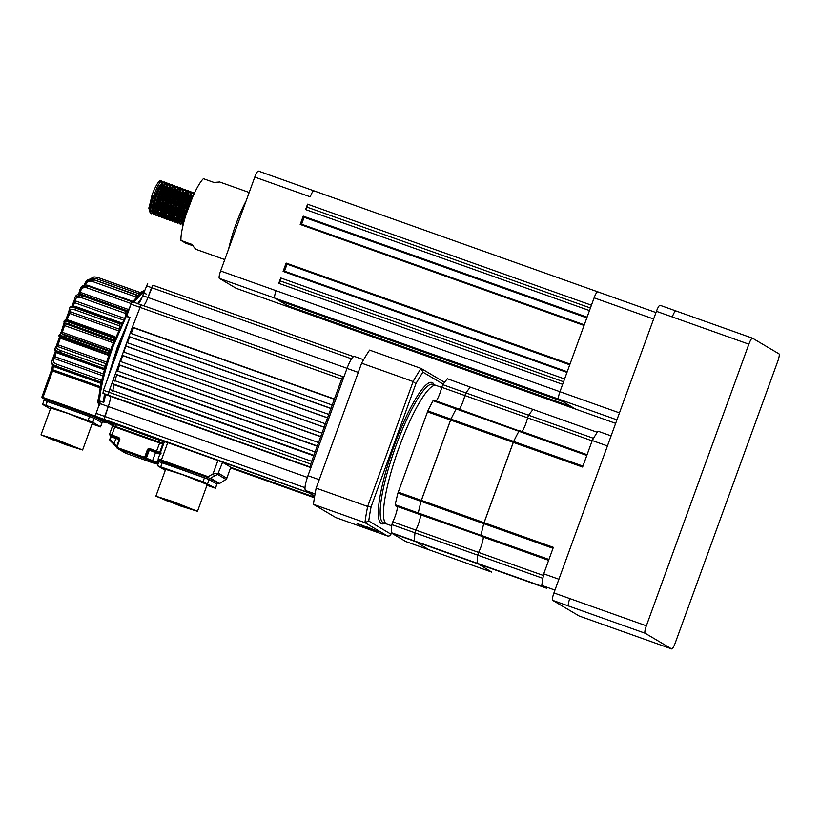 <?xml version="1.0" encoding="UTF-8"?>
<svg xmlns="http://www.w3.org/2000/svg" width="820" height="820" viewBox="0 0 820 820"><rect width="100%" height="100%" fill="white"/><g stroke="black" fill="none" stroke-linecap="round" stroke-linejoin="round"><path stroke-width="1.23" d="M366.735 526.983L363.127 526.091L373.684 529.843L366.735 526.983M358.658 524.011L369.533 528.633L377.231 531.073L366.171 526.573M360.041 525.015C357.458 523.867 358.371 524.021 362.799 525.476L364.008 525.886M363.988 525.815L362.799 525.476M597.216 432.273L533.102 409.467A92.824 17.866 109.6 0 0 528.633 415.227A92.824 17.866 -70.4 0 1 533.102 409.467L470.393 387.153A92.824 17.866 109.6 0 0 465.914 392.913A92.824 17.866 -70.4 0 1 470.393 387.153L447.525 378.789M418.589 513.761L418.292 512.971A92.824 17.866 -70.4 0 1 421.029 501.327L421.326 500.354L484.046 522.668L483.738 523.642A92.824 17.866 109.6 0 0 481.012 535.286L481.022 536.27L481.012 535.286A92.824 17.866 -70.4 0 1 483.738 523.642L513.658 441.447A92.824 17.866 -70.4 0 1 518.875 431.269L519.439 430.623L518.875 431.269A92.824 17.866 109.6 0 0 513.658 441.447L513.269 442.369L450.559 420.055L450.938 419.133A92.824 17.866 -70.4 0 1 456.156 408.954L456.73 408.309L519.542 431.043M592.132 440.822L527.567 417.841L528.633 415.227L527.567 417.841A11.429 2.204 -70.4 0 1 522.063 431.556A11.429 2.204 109.6 0 0 527.567 417.841L464.848 395.527L465.914 392.913L593.516 438.31M491.682 572.093L477.148 563.217A92.824 17.866 -70.4 0 1 477.701 555.14L478.583 552.413L477.701 555.14A92.824 17.866 109.6 0 0 477.148 563.217L491.662 572.093L428.952 549.779L414.428 540.903A92.824 17.866 -70.4 0 1 414.992 532.826L415.873 530.099A11.429 2.204 109.6 0 0 420.629 514.786A11.429 2.204 109.6 0 1 415.873 530.099L478.583 552.413A11.429 2.204 109.6 0 0 483.349 537.1A11.429 2.204 -70.4 0 1 478.583 552.413L543.404 575.486M611.095 435.871L597.923 431.176A108.537 20.889 -70.4 0 0 592.235 440.535L607.425 445.947M558.912 579.238L543.721 573.836L553.356 547.329L484.046 522.668L513.269 442.369L582.589 467.031L592.235 440.535M405.849 541.559L428.952 549.779L405.849 541.559L391.406 533.02L546.55 588.227L541.784 585.408L554.966 590.092M541.784 585.408A108.537 20.889 -70.4 0 1 543.721 573.836M415.904 383.709L413.126 381.526A105.677 20.346 -70.4 0 1 421.09 368.436L422.925 372.157A102.828 19.793 109.6 0 0 415.904 383.709L371.122 506.729A102.828 19.793 109.6 0 0 368.744 521.018L390.843 534.086L390.463 534.896L391.622 533.143M391.509 533.082A102.828 19.793 109.6 0 1 390.843 534.086C390.217 535.716 389.069 536.331 387.388 535.931L335.903 517.605L313.455 504.341L364.951 522.658A105.677 20.346 -70.4 0 1 367.657 506.463L316.161 488.136L361.63 363.198L413.126 381.526L367.657 506.463L371.122 506.729M368.744 521.018L364.951 522.658L387.388 535.931M361.63 363.198A105.677 20.346 -70.4 0 1 369.594 350.109L421.09 368.436L444.532 382.335M378.45 531.411L357.089 523.703L378.45 531.411M391.755 525.804L383.545 522.883A73.554 14.155 -70.4 0 1 383.063 522.658A73.554 14.155 -70.4 0 1 395.332 447.546A73.554 14.155 -70.4 0 1 432.857 384.303L436.158 385.472A73.554 14.155 -70.4 0 0 398.633 448.724A73.554 14.155 -70.4 0 0 386.363 523.837A73.554 14.155 -70.4 0 0 386.845 524.062A73.554 14.155 -70.4 0 1 386.363 523.837A73.554 14.155 -70.4 0 1 398.633 448.724A73.554 14.155 -70.4 0 1 436.158 385.472A73.554 14.155 -70.4 0 1 436.64 385.697M313.455 504.341A105.677 20.346 -70.4 0 1 316.161 488.136M436.24 401.021A11.429 2.204 109.6 0 0 441.744 387.306L442.81 384.683A92.824 17.866 -70.4 0 1 447.289 378.932M441.744 387.306L464.848 395.527A11.429 2.204 109.6 0 1 459.343 409.241A11.429 2.204 109.6 0 0 464.848 395.527L465.914 392.913L442.81 384.683M397.915 493.107L421.029 501.327A92.824 17.866 109.6 0 0 418.292 512.971L418.303 513.955L395.199 505.735L395.189 504.751A92.824 17.866 -70.4 0 1 397.915 493.107L427.835 410.912A92.824 17.866 -70.4 0 1 433.052 400.734L433.616 400.088L456.73 408.309L456.156 408.954A92.824 17.866 109.6 0 0 450.938 419.133L582.928 466.098M553.008 548.293L421.029 501.327L450.938 419.133L427.835 410.912M391.406 533.02L391.324 532.682A92.824 17.866 -70.4 0 1 391.878 524.605L392.759 521.879A11.429 2.204 109.6 0 0 397.526 506.565M418.303 513.955L481.309 536.075M391.878 524.605L414.992 532.826L415.873 530.099L392.759 521.879M491.651 572.083L428.932 549.769L414.428 540.903L545.239 587.448M398.223 492.133L421.326 500.354L450.559 420.055L427.445 411.835M542.891 578.336L414.992 532.826A92.824 17.866 109.6 0 0 414.428 540.903L391.324 532.682M217.474 483.021L217.833 482.416L217.351 482.98L219.575 483.452L217.474 483.021M210.043 478.224L218.95 483.492M230.768 467.164L226.822 478.244L230.768 467.164L222.579 462.316L217.894 460.481L167.721 442.626L161.376 460.061L208.198 476.727L213.026 473.857L214.44 475.907L217.648 474.421L225.838 479.269L223.409 481.135M167.721 442.626L164.42 441.59L158.075 459.026L159.336 460.461M225.838 479.269L226.771 478.142L218.581 473.294L213.026 473.857L217.894 460.481M131.067 333.648L133.609 327.826L132.389 327.098L141.081 304.835L132.389 327.098L334.396 398.981L342.124 377.774L343.436 378.245L347.024 368.395L358.289 372.403L347.024 368.395C350.13 360.339 352.559 356.341 354.312 356.413C352.559 356.341 350.13 360.339 347.024 368.395L307.971 475.682C305.153 483.913 304.333 488.863 305.501 490.524L315.064 493.917L305.501 490.524L314.706 495.967M354.23 356.372L363.619 359.713M50.409 409.006L42.619 404.404L45.858 405.377L47.324 401.359L89.575 416.396L44.024 400.324L89.575 416.396L94.259 418.231L101.946 422.843L94.259 418.231L101.967 422.792L94.259 418.231L89.575 416.396L94.259 418.231L94.751 416.888L102.52 421.5L100.573 426.871L92.076 423.981M305.388 490.432L314.654 496.243L309.079 492.943L314.654 496.243L309.079 492.943L219.811 461.178M305.501 490.524C304.333 488.863 305.153 483.913 307.971 475.682L319.236 479.69L307.971 475.682L311.559 465.842L310.237 465.37L311.467 466.098M304.968 487.664L104.673 416.386L108.26 406.546C110.228 400.785 110.813 397.321 109.982 396.162C110.792 397.362 110.208 400.816 108.26 406.546L104.181 419.358L308.484 492.594L106.467 420.711L104.181 419.358L106.467 420.711L104.181 419.358L108.26 406.546C110.208 400.816 110.782 397.362 109.982 396.162L108.219 395.117L109.695 389.469L108.219 395.117L109.982 396.162L108.219 395.117L108.711 392.144L310.729 464.028L311.702 461.342L310.729 464.028L311.702 461.342L109.695 389.469L108.219 395.117L109.993 396.162C110.813 397.321 110.228 400.785 108.26 406.546L104.673 416.386L96.094 413.331L100.44 401.236L103.74 402.415C105.114 397.782 105.442 395.076 104.704 394.276L102.941 393.231L103.433 390.269L129.95 317.422L126.649 316.243L131.036 304.179L139.625 307.233L141.06 304.825L139.625 307.233L341.632 379.117L310.237 465.37M123.851 352.2L126.772 342.524L125.552 345.876L327.569 417.759L328.789 414.407L327.569 417.759L328.789 414.407L126.772 342.524L130.195 333.135L128.976 336.487L330.983 408.37L332.202 405.018L330.983 408.37L332.202 405.018L130.195 333.135L128.976 336.487L129.703 336.917L127.325 342.852M125.552 345.876L123.359 351.913L325.366 423.796L324.146 427.148L325.366 423.796L324.146 427.148L122.139 355.265L123.359 351.913L118.726 364.654L119.515 365.125L117.639 371.347M321.952 433.185L320.733 436.537L321.952 433.185L119.945 361.302L118.726 364.654L320.733 436.537L321.952 433.185M112.647 391.212L114.082 384.723L111.889 383.432L113.109 380.08L111.889 383.432L113.109 380.08L111.889 383.432L313.896 455.315L315.116 451.953L313.896 455.315L315.116 451.953L113.109 380.08L116.522 370.691L115.302 374.043L317.319 445.926L318.539 442.574L317.319 445.926L318.539 442.574L116.522 370.691L115.302 374.043L116.645 374.832L114.954 381.167M314.511 497.115L230.799 467.318M107.112 420.937L113.785 425.037L107.071 421.07L165.968 442.021M343.836 377.159L343.067 376.708L342.196 377.794M310.298 465.411L310.226 467L310.975 467.441M153.473 285.534L152.991 285.247L151.536 287.646L147.948 297.486C145.775 303.133 144.074 305.932 142.844 305.88C144.084 305.88 145.786 303.082 147.948 297.486C145.786 303.082 144.084 305.88 142.844 305.88C144.074 305.932 145.775 303.133 147.948 297.486L152.971 285.237L147.948 297.486L152.991 285.247L353.42 356.567L152.971 285.237M120.612 361.702L122.662 355.572L122.139 355.265L123.359 351.913L122.139 355.265M114.082 384.723L313.732 455.766M116.645 374.832L317.217 446.203M119.515 365.125L321.532 437.009M122.662 355.572L324.679 427.456M126.054 346.173L328.072 418.056M129.703 336.917L331.71 408.801M133.609 327.826L334.304 399.237M230.748 467.451L314.49 497.248M118.726 364.654L115.302 374.043M112.975 425.795L95.602 416.304L104.181 419.358L113.785 425.037L107.071 421.07M138.067 303.964C139.379 303.041 140.917 300.253 142.67 295.61L147.713 283.371M127.971 317.002L129.857 317.668M126.649 316.243L127.848 316.961M132.389 327.098L128.976 336.487M111.889 383.432L108.711 392.144L103.433 390.269M343.088 376.718L132.481 301.77L131.036 304.179M96.094 413.331L95.602 416.304M117.988 347.741L110.638 370.476L117.988 347.741L126.854 325.909L117.988 347.741L126.854 325.909L117.988 347.741L110.638 370.476L117.988 347.741M105.093 395.373L104.591 399.258L105.093 395.373M146.677 294.195L141.368 292.197L132.789 301.883M130.616 305.327L112.176 345.681M99.661 405.531L98.994 405.295L97.467 401.298L98.543 401.626L98.431 402.353C99.189 388.075 103.761 369.184 112.145 345.681L130.718 305.06M98.543 401.626L99.302 404.034C99.968 389.633 104.622 370.291 113.252 346.03L128.514 311.108M138.98 293.827L96.309 278.646L91.645 279.118M136.427 297.147L92.199 281.404C88.898 280.573 86.664 281.67 85.475 284.704L85.382 285.032M132.963 301.493L132.276 301.411L131.302 303.615L87.074 287.882C83.804 287.01 81.723 287.922 80.831 290.598L80.452 292.412L128.217 309.406M125.972 313.599L81.293 297.629C78.064 296.707 76.157 297.322 75.594 299.464L75.43 300.919L123.717 318.109M120.027 326.063L75.255 309.981C72.057 308.996 70.346 309.222 70.12 310.678L70.171 311.692L119.689 329.312M114.185 340.238L69.372 324.105C66.205 323.039 64.677 322.834 64.79 323.49L114.574 341.602M65.169 335.657L61.572 333.586L111.079 351.206L109.398 351.39L65.169 335.657L64.185 337.717L59.091 335.195M108.855 355.173L59.962 337.01M105.677 365.371L104.745 366.243L60.506 350.509C57.431 349.279 56.211 348.141 56.867 347.096L57.502 346.501L107.02 364.121M102.09 378.871L101.239 380.101L57.01 364.357C53.946 363.045 52.839 361.487 53.679 359.672L54.448 358.565L102.838 375.785M56.108 367.124L52.777 364.07M92.199 281.404L92.957 279.733L86.295 280.973L83.999 285.883M79.714 294.288L80.452 292.412L79.622 291.233L78.218 294.851L79.96 294.288M73.093 306.167L75.43 300.919L74.64 299.474L71.842 306.27M65.836 319.718L67.014 319.79L69.7 313.445L70.171 311.692L69.403 310.042L65.836 319.718L68.46 313.445L69.7 313.445L118.049 330.644M64.257 322.198L61.254 331.864L63.622 325.263L113.221 342.78M61.244 331.885L60.526 333.566M59.501 337.01L55.832 347.321L57.502 346.501L60.311 338.188L108.773 355.429M55.36 351.319L52.265 360M100.183 387.86L51.516 370.599L52.111 368.334L41.871 397.095L44.413 399.248M209.725 486.137L208.997 485.706C206.691 484.938 206.927 485.081 209.725 486.137L208.997 485.706C206.691 484.938 206.927 485.081 209.725 486.137M202.653 481.955L201.925 481.524C199.619 480.756 199.854 480.899 202.653 481.955L201.925 481.524C199.619 480.756 199.854 480.899 202.653 481.955M163.887 468.158L163.17 467.728C160.853 466.969 161.089 467.113 163.887 468.158L163.17 467.728C160.853 466.969 161.089 467.113 163.887 468.158M155.882 496.182L165.64 469.358L182.706 474.729L207.245 484.507L197.487 511.321L172.948 501.543L155.882 496.182L180.421 505.96L197.487 511.321M174.66 502.332L158.567 497.166L167.229 500.958L194.801 510.347L174.68 502.281M165.291 470.331L157.44 465.668L159.387 460.307L204.949 476.379L209.633 478.214L217.402 482.826L215.455 488.197L206.958 485.307M157.501 465.729L202.991 481.74L215.383 488.136L216.849 484.118L209.141 479.556L216.849 484.118L217.341 482.775M160.74 466.713L162.206 462.685L204.457 477.722L158.967 461.701L204.457 477.722L209.141 479.556L216.849 484.118L209.141 479.556L204.457 477.722L209.141 479.556L209.633 478.214M162.698 461.342L162.206 462.685L209.141 479.556L207.675 483.585M158.834 452.63L159.746 452.189L162.667 444.143L162.257 443.241L159.91 442.318L156.62 450.969L156.497 451.707L160.279 453.48L149.23 449.124L156.497 451.707M111.315 436.045L109.521 434.303L112.453 426.256L114.656 426.943L115.025 426.349L113.406 425.857M157.594 452.322L152.048 450.354L157.594 452.322M117.977 438.228L112.432 436.26L117.977 438.228M109.982 435.246L119.833 438.884L111.428 436.096L109.572 434.333L111.725 434.989L118.992 437.572L119.279 439.223L118.869 438.321M111.018 435.194L111.428 436.096L111.018 435.194L109.87 440.34L116.501 446.838L109.695 439.581L110.751 436.67L115.927 438.485L116.05 437.736M147.549 449.257L149.23 449.124L149.353 448.386L147.549 449.257L144.617 457.304L117.67 447.71L117.024 447.084L119.822 439.387L118.992 437.572M119.146 439.571L115.927 438.485L114.103 443.487L110.249 439.756L109.87 440.34L111.428 436.096M114.103 443.487L113.734 444.081L114.103 443.487L116.676 446.336M158.178 463.648L117.547 448.448L125.501 453.152L152.448 462.746L152.807 462.142L152.448 462.746L153.35 462.306L152.448 462.746L157.963 464.222L151.628 462.121L152.305 461.66M117.67 447.71L117.547 448.448M116.655 447.669L119.269 439.212L119.822 439.387L119.279 439.223L116.481 446.92L117.301 448.304L116.645 447.669M111.602 435.738L115.025 426.349L159.91 442.318L159.551 442.923L163.344 444.542M164.277 441.99L116.409 424.565L114.216 423.878L113.478 425.887M94.843 424.811L94.126 424.381C91.809 423.612 92.045 423.755 94.843 424.811L94.126 424.381C91.809 423.612 92.045 423.755 94.843 424.811M87.771 420.629L87.053 420.199C84.737 419.43 84.972 419.573 87.771 420.629L87.053 420.199C84.737 419.43 84.972 419.573 87.771 420.629M49.005 406.833L48.288 406.402C45.971 405.633 46.207 405.777 49.005 406.833L48.288 406.402C45.971 405.633 46.207 405.777 49.005 406.833M50.768 408.032L67.835 413.393L92.363 423.171L82.605 449.995L58.066 440.217L41 434.856L65.538 444.635L82.605 449.995M59.778 440.996L43.685 435.83L52.347 439.633L79.919 449.022L59.798 440.955M42.619 404.404L44.505 398.981L94.751 416.888M45.858 405.377L92.793 422.249L100.501 426.81L102.459 421.449M47.816 400.016L47.324 401.359L94.259 418.231L92.793 422.249M153.361 208.577L157.143 201.095M150.07 212.544L148.82 208.106L152.264 195.273L153.012 195.478L150.388 205.359L149.968 212.154L150.839 213.579L152.715 213.518M151.198 213.62L152.571 212.882M153.145 212.308L155.339 209.274M156.302 207.614L160.115 199.373L164.051 185.843M162.247 182.542L161.663 181.056L160.72 181.404L157.409 186.488L153.678 195.713L151.054 205.594L150.634 212.39L151.495 213.815M153.237 213.118L155.175 210.781M156.005 209.51L159.777 202.038M164.892 183.485L164.308 181.989L162.698 182.112L159.387 187.196L155.656 196.421L153.032 206.302L152.612 213.097L153.473 214.522L155.359 214.461M153.832 214.563L155.216 213.815M155.79 213.241L157.983 210.217M158.947 208.557L162.76 200.305L166.696 186.786M164.308 181.989L163.354 182.347L160.043 187.431L156.312 196.656L153.688 206.537L153.268 213.333L154.139 214.748M155.872 214.051L157.819 211.724M158.639 210.453L162.421 202.981M167.536 184.428L166.952 182.932L165.333 183.044L162.032 188.139L158.301 197.364L155.667 207.245L155.257 214.04L156.118 215.455L158.004 215.393M156.476 215.506L157.85 214.758M158.434 214.184L160.628 211.16M161.591 209.5L165.394 201.248L169.33 187.729M166.952 182.932L165.999 183.28L162.688 188.364L158.957 197.599L156.333 207.48L155.913 214.266L156.784 215.691M158.516 214.994L160.464 212.667M161.284 211.396L165.056 203.913M170.171 185.361L169.586 183.875L167.977 183.987L164.666 189.071L160.935 198.296L158.311 208.177L157.891 214.973L158.762 216.398L160.638 216.336M159.111 216.439L160.494 215.701M161.068 215.127L163.262 212.093M164.225 210.433L168.038 202.191L171.974 188.661M169.586 183.875L168.643 184.223L165.333 189.307L161.601 198.532L158.967 208.413L158.557 215.209L159.418 216.634M161.15 215.937L163.098 213.61M163.928 212.329L167.7 204.856M172.815 186.304L172.231 184.808L170.621 184.93L167.311 190.014L163.58 199.239L160.956 209.12L160.535 215.916L161.397 217.341L163.282 217.279M161.755 217.382L163.139 216.634M163.713 216.07L165.906 213.036M166.87 211.375L170.683 203.124L174.619 189.604M172.231 184.808L171.277 185.166L167.967 190.25L164.236 199.475L161.612 209.356L161.191 216.152L162.063 217.566M163.795 216.869L165.742 214.543M166.562 213.272L170.345 205.799M175.449 187.247L174.875 185.75L173.256 185.863L169.955 190.957L166.224 200.183L163.59 210.063L163.17 216.859L164.041 218.274L165.917 218.212M164.4 218.325L165.773 217.577M166.357 217.003L168.541 213.979M169.504 212.318L173.317 204.067L177.253 190.547M174.875 185.75L173.922 186.099L170.611 191.193L166.88 200.418L164.256 210.299L163.836 217.085L164.697 218.509M166.439 217.812L168.377 215.486M169.207 214.215L172.979 206.732M178.094 188.18L177.51 186.693L175.9 186.806L172.589 191.89L168.858 201.115L166.234 210.996L165.814 217.792L166.685 219.217L168.561 219.155M167.034 219.258L168.418 218.52M168.992 217.946L171.185 214.912M172.149 213.251L175.962 205.01L179.898 191.48M177.51 186.693L176.556 187.042L173.256 192.126L169.525 201.351L166.89 211.232L166.47 218.028L167.341 219.452M169.074 218.755L171.021 216.429M171.841 215.147L175.623 207.675M180.738 189.123L180.154 187.626L178.545 187.749L175.234 192.833L171.503 202.058L168.879 211.939L168.459 218.735L169.32 220.16L171.206 220.098M169.678 220.201L171.062 219.452M171.636 218.889L173.83 215.855M174.793 214.194L178.606 205.943L182.532 192.423M180.154 187.626L179.201 187.985L175.89 193.069L172.159 202.294L169.535 212.175L169.115 218.971L169.986 220.385M171.718 219.688L173.666 217.361M174.486 216.09L178.268 208.618M183.373 190.066L182.788 188.569L181.179 188.682L177.868 193.776L174.137 203.001L171.513 212.882L171.093 219.678L171.964 221.092L173.84 221.031M172.323 221.144L173.696 220.395M174.27 219.821L176.464 216.798M177.427 215.137L181.24 206.886L185.176 193.366M182.788 188.569L181.845 188.918L178.534 194.012L174.803 203.237L172.179 213.118L171.759 219.903L172.62 221.328M174.363 220.631L176.3 218.304M177.13 217.034L180.902 209.551M186.017 190.998L185.433 189.512L183.823 189.625L180.513 194.709L176.782 203.934L174.158 213.815L173.737 220.611L174.599 222.035L176.484 221.974M174.957 222.076L176.341 221.338M176.915 220.764L179.108 217.73M180.072 216.07L183.885 207.829L187.821 194.299M185.433 189.512L184.479 189.861L181.169 194.945L177.438 204.17L174.814 214.051L174.393 220.846L175.265 222.271M176.997 221.574L178.945 219.247M179.764 217.966L183.547 210.494M188.661 191.941L188.077 190.445L186.458 190.568L183.157 195.652L179.426 204.877L176.792 214.758L176.382 221.554L177.243 222.978L179.129 222.917M177.602 223.019L178.975 222.281M179.559 221.707L181.753 218.673M182.716 217.013L186.519 208.762L190.455 195.242M188.077 190.445L187.124 190.804L183.813 195.888L180.082 205.113L177.458 214.994L177.038 221.789L177.909 223.204M179.641 222.507L181.589 220.18M182.409 218.909L186.181 211.437M191.296 192.885L190.711 191.388L189.102 191.501L185.791 196.595L182.06 205.82L179.436 215.701L179.016 222.497L179.887 223.911L181.763 223.85M180.236 223.962L181.62 223.214M182.194 222.64L184.387 219.616M190.711 191.388L189.768 191.736L186.458 196.831L182.727 206.056L180.092 215.937L179.683 222.732L180.543 224.147M182.276 223.45L184.049 221.379M193.356 192.331L191.747 192.444L188.436 197.528L184.705 206.753L182.081 216.634L181.743 223.768L183.106 225.059L182.317 223.665L182.737 216.869L185.361 206.988L189.092 197.763L192.403 192.679L193.356 192.331L193.94 193.827M194.237 193.52L191.08 198.471L187.349 207.696L184.285 220.518M192.741 196.81L186.171 214.215M153.012 195.478L152.028 195.129A17.138 3.3 -70.4 0 1 160.659 180.697L161.663 181.056M161.109 181.128A17.138 3.3 -70.4 0 1 161.438 183.588M161.335 185.043A17.138 3.3 -70.4 0 1 157.809 198.553M160.822 190.732L162.237 183.639M164.215 184.336L163.938 181.999M163.467 191.675L164.881 184.572M166.86 185.279L166.573 182.932M166.111 192.608L167.516 185.515M169.494 186.222L169.217 183.875M168.746 193.551L170.16 186.458M172.138 187.155L171.851 184.818M171.39 194.494L172.794 187.39M174.783 188.098L174.496 185.75M174.024 195.426L175.439 188.333M177.417 189.041L177.14 186.693M176.669 196.369L178.083 189.276M180.062 189.973L179.775 187.636M179.313 197.312L180.718 190.209M182.706 190.916L182.419 188.569M181.948 198.245L183.362 191.152M185.34 191.859L185.064 189.512M184.592 199.188L186.007 192.095M187.985 192.792L187.698 190.455M187.237 200.131L188.641 193.028M190.619 193.735L190.342 191.388M189.871 201.064L191.285 193.971M193.264 194.678L192.987 192.331M192.485 244.729L180.943 240.383A35.701 6.867 -70.4 0 1 188.508 207.368A35.701 6.867 -70.4 0 1 203.391 178.688L213.958 182.45L219.698 181.999L249.188 192.485M191.501 244.145L195.765 249.27L224.762 259.591M193.571 245.99L185.658 243.171L180.943 240.383M228.698 248.767A43.562 8.384 -70.4 0 1 236.037 223.973A43.562 8.384 -70.4 0 1 246.154 200.828M236.344 288.394A7.144 1.373 -70.4 0 1 236.293 288.373A7.144 1.373 -70.4 0 1 236.242 288.353L219.381 278.39A7.144 1.373 -70.4 0 1 220.621 270.969L254.784 177.089A7.144 1.373 -70.4 0 1 258.392 171.072L313.834 190.804A7.144 1.373 109.6 0 0 310.247 196.82A7.144 1.373 -70.4 0 1 313.845 190.804A7.144 1.373 -70.4 0 1 313.886 190.824L597.667 291.807M586.823 317.883L303.287 216.992L303.215 216.131L587.089 317.145L589.477 310.575L305.604 209.571L307.069 207.163L307.561 204.19L591.435 305.204L594.111 297.834A7.144 1.373 -70.4 0 1 597.718 291.817A7.144 1.373 -70.4 0 1 597.759 291.838L655.979 312.553L597.718 291.817A7.144 1.373 -70.4 0 0 594.111 297.834L559.947 391.714L562.633 384.334L278.759 283.33L280.214 280.922L563.576 381.751M150.593 212.206L152.54 209.869M150.05 212.493L149.886 204.334L152.028 195.129M561.843 400.98L277.16 299.259M277.129 299.474L561.003 400.478M291.797 308.125A7.144 1.373 -70.4 0 1 291.746 308.105A7.144 1.373 -70.4 0 1 291.705 308.084L274.833 298.121L558.707 399.125A7.144 1.373 -70.4 0 1 559.947 391.714L619.459 412.89M219.381 278.39L274.833 298.121A7.144 1.373 -70.4 0 1 276.073 290.7A7.144 1.373 109.6 0 0 274.833 298.121L558.707 399.125L575.568 409.098L615.646 423.356L575.62 409.118A7.144 1.373 -70.4 0 1 575.568 409.098L290.372 307.305L574.246 408.319M280.214 280.922L280.717 277.959L564.591 378.963L566.979 372.403L283.105 271.389L283.464 270.784L567.214 371.757L283.464 270.784M284.509 271.154L287.031 264.224M286.006 263.814L569.736 364.818L286.006 263.814L286.129 263.077L570.002 364.08L584.055 325.458L300.192 224.444L300.55 223.85L584.291 324.812L300.55 223.85M301.586 224.219L304.117 217.29M307.069 207.163L590.42 307.992M278.759 283.33L280.717 277.959M283.105 271.389L286.129 263.077M300.192 224.444L303.215 216.131M305.604 209.571L307.561 204.19M572.442 407.243L288.568 306.239L573.282 407.745M562.807 401.554L278.933 300.54L287.605 305.665L571.478 406.679M258.392 171.072A7.144 1.373 -70.4 0 1 258.433 171.093L313.793 190.793M236.242 288.353L291.705 308.084A7.144 1.373 109.6 0 0 291.746 308.105A7.144 1.373 109.6 0 0 291.756 308.115L575.609 409.118M149.588 210.863L149.875 211.519M150.562 211.929L152.489 210.699M153.217 209.807L156.138 204.99M157.676 201.761L161.642 190.609M162.36 187.483L162.124 181.691M162.093 182.727L158.301 187.749L154.908 196.216L152.52 205.277L152.52 212.452M153.196 212.862L155.123 211.632M155.861 210.75L158.772 205.933M160.32 202.694L164.287 191.542M164.994 188.426L164.769 182.624M164.738 183.67L160.946 188.682L157.553 197.148L155.164 206.22L155.154 213.395M155.841 213.805L157.768 212.575M158.506 211.683L161.417 206.865M162.954 203.637L166.921 192.485M167.639 189.358L167.403 183.567M167.372 184.602L163.59 189.625L160.187 198.091L157.799 207.152L157.799 214.338M158.475 214.748L160.402 213.518M161.14 212.626L164.061 207.808M165.599 204.58L169.566 193.428M170.283 190.301L170.047 184.51M170.017 185.546L166.224 190.568L162.832 199.034L160.443 208.095L160.443 215.27M161.12 215.68L163.047 214.45M163.785 213.569L166.696 208.751M168.243 205.512L172.21 194.361M172.917 191.244L172.692 185.443M172.651 186.488L168.869 191.501L165.466 199.967L163.088 209.038L163.077 216.213M163.764 216.623L165.691 215.393M166.429 214.502L169.34 209.695M170.878 206.455L174.845 195.303M175.562 192.177L175.326 186.386M175.296 187.421L171.513 192.444L168.11 200.91L165.722 209.971L165.722 217.156M166.398 217.566L168.325 216.336M169.063 215.445L171.985 210.627M173.522 207.398L177.489 196.246M178.207 193.12L177.971 187.329M177.94 188.364L174.147 193.387L170.755 201.853L168.366 210.914L168.366 218.089M169.043 218.499L170.97 217.269M171.708 216.388L174.619 211.57M176.167 208.331L180.133 197.179M180.841 194.063L180.615 188.272M180.574 189.307L176.792 194.32L173.389 202.786L171.011 211.857L171.001 219.032M171.687 219.442L173.614 218.212M174.342 217.32L177.263 212.513M178.801 209.274L182.768 198.122M183.485 194.996L183.249 189.205M183.219 190.24L179.426 195.262L176.034 203.729L173.645 212.79L173.645 219.975M174.322 220.385L176.249 219.155M176.987 218.263L179.908 213.446M181.445 210.217L185.412 199.065M186.119 195.939L186.314 191.665M185.863 191.183L182.071 196.205L178.678 204.672L176.29 213.733L176.279 220.908M176.966 221.318L178.893 220.088M179.631 219.207L182.542 214.389M184.08 211.15L188.046 199.998M188.764 196.882L188.528 191.091M188.498 192.126L184.715 197.138L181.312 205.605L178.924 214.676L178.924 221.851M179.6 222.261L181.527 221.031M182.265 220.139L185.187 215.332M186.724 212.093L187.339 210.678M189.912 203.616L190.691 200.941M191.409 197.815L191.173 192.023M191.142 193.059L187.349 198.081L183.957 206.548L181.568 215.609L181.568 222.794M182.245 223.204L183.782 222.374L184.213 216.552L186.591 207.491L189.994 199.024L193.776 194.002M310.247 196.82L254.784 177.089M616.927 419.84L558.707 399.125A7.144 1.373 -70.4 0 1 559.947 391.714L220.621 270.969M752.401 338.158L675.926 310.944C675.044 310.913 673.835 312.902 672.277 316.94L656.43 311.303L553.93 592.932L569.777 598.569C568.362 602.679 567.952 605.16 568.537 605.99L552.69 600.353L579.186 616.015L595.125 621.693M656.43 311.303A7.144 1.373 -70.4 0 1 660.028 305.286A7.144 1.373 -70.4 0 1 660.079 305.306L675.823 310.913M552.69 600.353A7.144 1.373 -70.4 0 1 553.93 592.932M777.76 361.282A7.144 1.373 109.6 0 0 779 353.861L752.504 338.188A7.144 1.373 109.6 0 0 752.452 338.168A7.144 1.373 109.6 0 0 748.855 344.185L646.355 625.814A7.144 1.373 109.6 0 0 645.114 633.235L671.611 648.907A7.144 1.373 109.6 0 0 671.662 648.928A7.144 1.373 109.6 0 0 675.26 642.911L777.76 361.282M586.802 455.448L433.052 400.734M395.189 504.751L548.949 559.455M443.189 384.149L422.925 372.157M384.867 523.355A74.979 14.432 -70.4 0 1 381.259 523.529A74.979 14.432 -70.4 0 1 394.235 445.649A74.979 14.432 -70.4 0 1 432.509 382.714A74.979 14.432 -70.4 0 1 434.18 384.764M159.336 460.45L208.075 477.465M161.253 460.809L161.376 460.061L158.137 459.077L158.557 459.989M214.44 475.907L210.637 478.162L219.545 483.431L223.347 481.176M217.648 474.421L222.579 462.316M99.671 403.491L307.377 477.394M310.903 467.646L104.704 394.276M102.941 393.231L310.226 467M347.044 368.334L142.67 295.61M146.257 285.76L351.513 358.801M230.574 467.923L314.409 497.75L230.574 467.923M110.772 349.535L62.299 332.284L65.067 323.982L64.052 322.865L64.79 323.49M101.782 380.193L101.239 380.101L100.388 382.53L101.219 383.698M101.342 383.124L100.511 381.956L56.283 366.212L57.01 364.357M105.401 366.314L104.745 366.243L103.791 368.569L104.704 369.42M104.878 368.774L59.737 352.18L60.506 350.509M110.649 351.185L109.398 351.39L108.701 352.6L108.414 353.451L109.429 353.953M99.958 404.27L99.302 404.034L98.994 405.295M129.826 317.668L117.209 347.444L107.451 379.229M104.396 394.102L103.412 402.292M137.575 295.333L136.591 296.625M137.401 295.282L137.452 296.194L137.401 295.282L93.162 279.538L93.213 280.45L93.162 279.538L86.397 280.881M132.522 301.862L88.293 286.118M87.074 287.882L87.801 286.026L132.286 301.832M132.696 301.852L141.05 292.033L144.535 290.495M127.858 310.513L126.434 310.964L127.592 310.995M126.864 310.923L82.635 295.18M81.293 297.629L81.938 295.723L126.167 311.457L125.368 314.788M121.555 323.121L120.273 323.295L119.997 323.89L121.278 323.715M120.273 323.295L120.847 322.762L120.273 323.295L76.034 307.561L76.619 307.018L76.034 307.561C72.068 306.342 69.925 306.639 69.618 308.433M75.255 309.981L75.768 308.146L119.997 323.89L119.566 327.108M115.343 337.707L114.195 337.553L113.939 338.209L115.087 338.363M114.892 336.559L70.623 320.794L114.892 336.559L114.195 337.553L69.966 321.819L70.663 320.825M69.372 324.105L69.71 322.475L113.939 338.209L114.031 340.628M109.654 353.276L64.411 337.04L59.317 334.519M61.09 333.637L58.927 335.267C59.45 337.338 57.605 336.343 64.011 339.029L64.185 337.717L108.414 353.451L109.06 355.706M103.791 368.569L103.843 369.482L103.791 368.569L59.563 352.825C55.709 351.288 54.192 349.873 55.001 348.572M53.679 359.672L52.121 360.349C51.065 362.614 52.449 364.572 56.283 366.212L56.406 367.237L100.635 382.981M98.738 397.823L97.467 401.298M133.701 302.201L144.453 290.71M71.801 306.28L73.482 302.969L74.815 302.764L122.867 319.861M106.641 362.122L58.251 344.902L57.267 344.205L59.286 337.635L60.311 338.188L60.434 336.958M103.31 373.92L55.155 356.782L56.272 352.159M100.409 386.702L52.89 369.789L53.402 365.904M52.111 368.334L52.593 370.927L42.958 397.413L95.766 416.211L95.643 416.949L42.835 398.161L42.958 397.413L41.871 397.095L42.835 398.161M141.85 297.711L137.657 303.615M94.085 276.904L97.221 277.252L140.343 292.586L97.262 277.262M96.309 278.646L97.067 277.262L94.013 276.914L89.616 279.2M89.595 279.21L94.013 276.914L97.242 277.252L140.281 292.637M85.475 284.704L84.562 283.853L83.948 285.965M93.162 279.538L137.196 295.466M80.862 287.533L88.047 285.678L80.729 287.707L79.622 291.233M80.001 289.429L80.831 290.598M75.286 296.707L82.205 295.231L75.143 296.942L73.482 302.969M74.805 298.019L75.594 299.464M76.034 307.561L75.768 308.146C71.801 306.936 69.659 307.233 69.341 309.027L68.46 313.445M69.341 309.027L70.12 310.678M64.247 321.05C64.134 320.251 66.041 320.507 69.966 321.819L69.71 322.475C65.784 321.153 63.878 320.907 63.98 321.707M60.311 333.801L61.223 331.864L62.299 332.284L61.572 333.586L60.485 333.566M56.867 347.096L55.186 347.926C54.366 349.228 55.893 350.642 59.737 352.18L59.563 352.825M53.033 358.904L54.315 355.675L55.155 356.782L54.448 358.565L52.88 359.242M56.16 366.786C52.337 365.146 50.942 363.198 51.998 360.923M101.219 384.119L100.399 383.176L56.17 367.432C53.31 366.735 51.793 364.859 51.609 361.815L51.691 361.528M106.959 422.536L105.524 422.792L102.449 421.695L105.524 422.792L105.882 422.197M99.907 418.343L107.051 422.3L105.524 422.792M95.643 416.949L97.334 416.827M106.057 422.956L96.422 417.257M202.991 481.74L204.949 476.379M149.353 448.386L161.191 453.04M155.656 451.84L155.534 452.578L149.291 450.129L146.36 458.175L145.396 457.601L148.328 449.555L150.193 449.698M145.458 458.616L146.36 458.175L152.612 460.625L155.534 452.578L160.156 454.218M152.448 462.746L125.501 453.152L125.86 452.558L125.378 453.101L117.301 448.294M111.018 435.625L111.305 436.834M158.465 462.849L158.875 460.194M114.656 426.943L159.551 442.923M158.168 459.692L157.235 462.265L152.612 460.625L152.489 461.363M158.014 462.572L157.235 462.265L157.102 463.013L158.014 462.572M162.667 444.143L162.257 443.241M156.702 463.044L156.343 463.648L156.702 463.044M151.485 462.172L152.387 461.732M144.617 457.304L144.494 458.042L145.396 457.601L144.617 457.304M116.409 424.565L115.681 426.584M159.982 440.073L159.254 442.082M163.108 441.293L162.37 443.312L163.549 443.989M88.109 420.414L90.067 415.053M303.092 216.88L586.833 317.842M653.632 319.011L594.111 297.834M675.926 310.944L660.028 305.286M748.855 344.185L672.277 316.94M646.355 625.814L569.777 598.569M645.114 633.235L568.537 605.99M671.611 648.907L595.033 621.652M358.709 524.154L358.145 523.478M587.079 454.69L519.439 430.623M481.022 536.27L548.631 560.326M436.158 385.472L441.713 387.45M226.822 478.244C225.479 479.833 228.278 477.783 223.399 481.186L219.575 483.452M343.067 376.708L132.481 301.77M129.857 317.678L127.91 316.981M137.637 295.261L93.285 279.487C90.723 278.667 88.468 279.097 86.5 280.788L84.511 283.935M122.016 322.383L120.786 322.598L76.557 306.854C73.216 305.665 70.94 305.973 69.731 307.808L69.239 309.57M57.267 344.205L54.725 349.012C54.294 350.857 55.883 352.457 59.491 353.789L103.72 369.533L104.54 370.476M79.919 289.603L80.975 287.359C82.83 285.124 85.27 284.499 88.283 285.483L132.512 301.217M74.702 298.326L75.409 296.45C76.957 294.288 79.345 293.744 82.574 294.81L126.803 310.555M70.623 320.794C64.472 318.918 66.02 319.595 64.196 320.784L64.052 322.865M64.011 339.029L108.24 354.763M54.233 355.829L55.329 351.288M52.008 368.651L52.48 364.982M51.496 370.589L41.851 397.075L44.403 399.258M112.986 359.775L113.775 360.052M59.286 337.635L59.645 336.015M63.622 325.263L64.206 323.008M78.341 294.544L79.54 291.407M51.609 361.815L51.732 361.241M152.92 449.883L152.192 450.344L157.471 452.271M113.303 435.789L112.576 436.25L117.865 438.177M118.982 438.372L119.269 439.212M112.453 426.256L115.015 426.349L162.37 443.292M50.758 408.032L41 434.856M313.845 190.804L597.708 291.817M162.883 181.958L161.499 182.932M152.694 213.425L152.233 211.806M165.527 182.901L164.143 183.875M155.328 214.368L154.867 212.739M168.172 183.844L166.778 184.808M157.973 215.311L157.512 213.682M170.806 184.777L169.422 185.75M160.617 216.244L160.156 214.625M173.45 185.72L172.067 186.693M163.252 217.187L162.79 215.558M176.085 186.663L174.701 187.636M165.896 218.13L165.435 216.5M178.729 187.595L177.345 188.569M168.53 219.063L168.069 217.443M181.374 188.538L179.99 189.512M171.175 220.006L170.714 218.376M184.008 189.482L182.624 190.455M173.82 220.949L173.358 219.319M186.652 190.414L185.269 191.388M176.454 221.882L175.992 220.262M189.297 191.357L187.903 192.331M179.098 222.825L178.637 221.195M191.931 192.3L190.547 193.274M181.743 223.768L181.281 222.138M194.576 193.243L193.192 194.207M151.536 211.56L150.419 212.339M154.18 212.493L152.797 213.466M156.815 213.436L155.431 214.409M159.459 214.379L158.075 215.342M162.104 215.311L160.71 216.285M164.738 216.254L163.354 217.228M167.382 217.197L165.999 218.161M170.027 218.13L168.633 219.104M172.661 219.073L171.277 220.047M175.306 220.016L173.922 220.98M185.894 190.148L186.324 191.665M177.94 220.949L176.556 221.923M180.584 221.892L179.201 222.866M183.229 222.835L181.835 223.798M194.278 194.596L193.817 192.966M671.662 648.928L579.238 616.035M752.452 338.168L675.875 310.923M236.293 288.373L291.746 308.105"/></g></svg>
